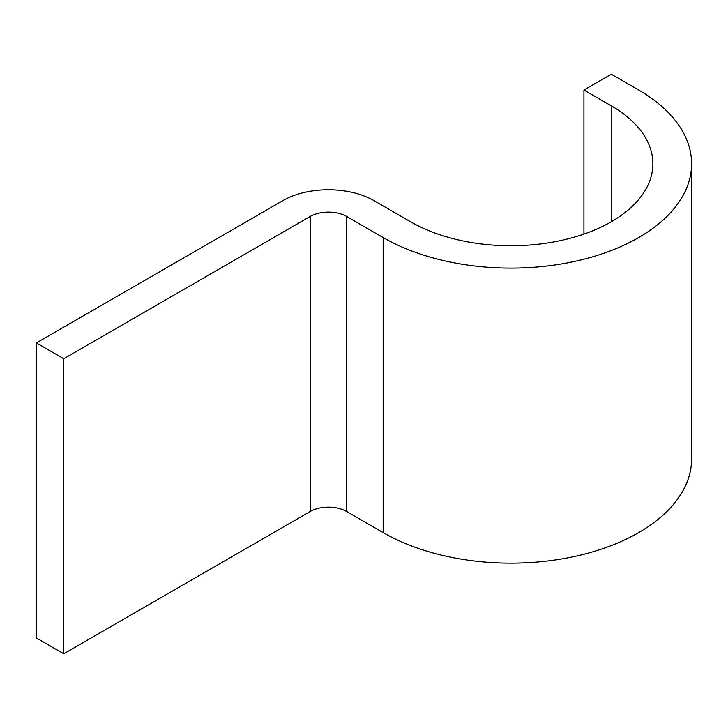 <?xml version="1.0" encoding="UTF-8"?>
<svg xmlns="http://www.w3.org/2000/svg" width="728" height="728" viewBox="0 0 728 728"><rect width="100%" height="100%" fill="white"/><g stroke="black" fill="none" stroke-linecap="round" stroke-linejoin="round"><path stroke-width="1.09" d="M282.792 200.673A64.528 37.255 180 0 1 374.046 200.673L410.546 221.749A141.96 81.964 0 0 0 565.246 239.512A141.96 81.964 0 0 0 652.88 163.791A141.96 81.964 0 0 0 611.302 105.842L583.929 90.035L611.302 74.229L638.684 90.035A180.671 104.313 0 0 1 691.6 163.791L691.6 458.84A180.671 104.313 0 0 1 580.07 555.209A180.671 104.313 0 0 1 383.165 532.596L346.664 511.52A25.808 14.906 180 0 0 310.164 511.52L63.773 653.771L36.4 637.965L36.4 342.924L282.792 200.673M63.773 653.771L63.773 358.731L310.164 216.48A25.808 14.906 180 0 1 346.664 216.48L383.165 237.556A180.671 104.313 0 0 0 580.07 260.169A180.671 104.313 0 0 0 691.6 163.791M583.929 90.035L583.929 234.088M63.773 358.731L36.4 342.924M611.302 105.842L611.302 221.749M310.164 216.48L310.164 511.52M346.664 216.48L346.664 511.52M383.165 237.556L383.165 532.596"/></g></svg>
